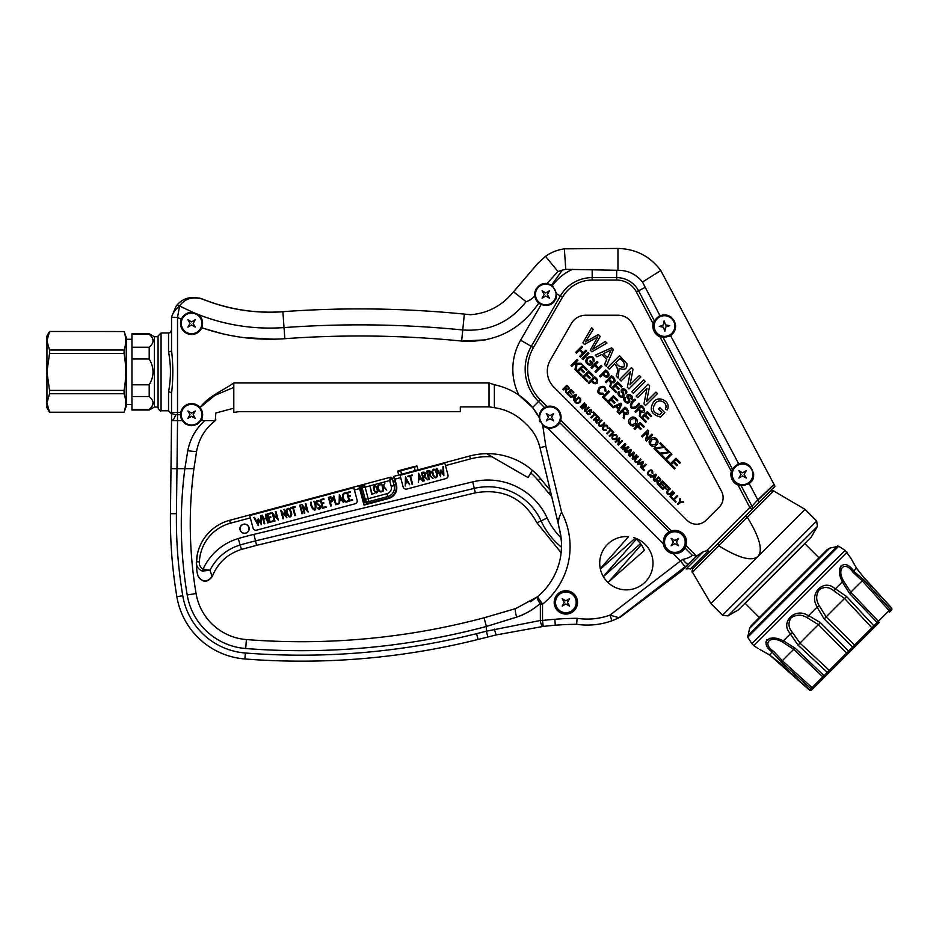 <?xml version="1.0" encoding="UTF-8"?>
<svg xmlns="http://www.w3.org/2000/svg" width="939" height="939" viewBox="0 0 939 939"><rect width="100%" height="100%" fill="white"/><g stroke="black" fill="none" stroke-linecap="round" stroke-linejoin="round"><path stroke-width="1.41" d="M377.384 491.179C376.973 487.188 375.835 485.979 373.968 487.541C374.391 491.496 375.53 492.717 377.384 491.179M377.924 491.156C376.398 495.839 373.241 490.275 373.429 487.576C374.872 482.881 378.147 488.433 377.924 491.156M391.223 486.332L394.11 485.557L392.173 478.327A1.491 1.491 0 0 0 390.342 477.27L364.32 484.242L390.342 477.27L389.673 480.545L391.223 486.332A5.986 5.986 0 0 1 386.985 493.668L365.306 499.466A2.993 2.993 0 0 0 368.968 501.59A2.993 2.993 0 0 1 365.306 499.466L362.208 487.904L365.095 487.13L364.32 484.242A2.993 2.993 0 0 0 362.208 487.904L360.189 488.444L363.663 501.461L367.337 503.574L388.441 497.916L364.015 505.088L359.602 488.609L354.402 489.994L357.113 500.123A2.993 2.993 0 0 1 355.001 503.785L256.711 530.124A2.993 2.993 0 0 1 253.037 528L250.326 517.882L230.384 523.234A41.903 41.903 0 0 0 199.373 561.898C199.08 565.196 200.336 567.579 203.117 569.022L209.984 570.243L212.014 576.065L209.984 570.243A49.474 49.474 0 0 1 240.149 545.019A303.86 303.86 0 0 1 255.514 540.899L253.941 534.361A310.586 310.586 0 0 0 238.236 538.575A56.187 56.187 0 0 0 203.117 569.022L202.613 571.088L209.984 570.243M365.306 499.466L362.208 487.904L364.32 484.242C361.738 485.123 360.553 486.472 360.764 488.292L363.863 499.853L365.306 499.466M380.283 484.301L380.424 484.829C376.41 484.348 378.804 493.398 382.056 490.921L382.196 491.426C378.288 494.301 375.494 483.843 380.283 484.301M381.75 483.914L382.584 486.989L384.908 483.069L383.57 486.073L386.798 490.17L383.323 486.672L383.135 491.156L381.75 483.914M370.259 486.989L372.032 493.609L374.168 493.574L371.656 494.254L370.259 486.989M363.276 484.759L358.827 485.709A0.599 0.599 0 0 1 359.567 486.132L360.189 488.444L359.602 488.609L358.827 485.709L229.609 520.335A44.896 44.896 0 0 0 196.38 561.768L199.373 561.898M245.795 516.004L228.459 520.664M388.593 498.503A11.068 11.068 0 0 0 396.422 484.935L395.847 485.087A10.47 10.47 0 0 1 388.441 497.916L388.593 498.503L364.015 505.088L363.663 501.461L364.496 501.238L364.884 502.682L368.968 501.59L364.496 501.238A4.484 4.484 0 0 1 363.863 499.853M394.11 485.557A8.979 8.979 0 0 1 387.76 496.555L368.968 501.59L365.095 487.13L389.673 480.545L392.173 478.327L392.948 481.226L394.685 480.756L393.676 477A0.599 0.599 0 0 1 394.098 476.261A0.599 0.599 0 0 0 393.676 477A0.599 0.599 0 0 1 394.098 476.261L469.676 456.014L418.09 469.84L417.162 466.366A0.599 0.599 0 0 0 416.435 465.944A0.599 0.599 0 0 1 417.162 466.366A0.599 0.599 0 0 0 416.435 465.944A0.599 0.599 0 0 1 417.162 466.366L414.275 467.141L416.435 465.944M364.32 484.242L358.827 485.709M363.945 504.243L364.79 504.736L367.337 503.574L363.663 501.461M528.07 477.611L532.307 470.263A68.84 68.84 0 0 0 486.602 453.678L528.07 477.611M492.048 456.824A65.847 65.847 0 0 0 470.451 458.901L445.462 465.603L447.962 474.923A2.993 2.993 0 0 1 445.849 478.597L406.822 489.055A2.993 2.993 0 0 1 403.16 486.93L400.66 477.611L394.873 479.16L394.098 476.261L398.429 475.099M249.07 527.648A4.636 4.636 0 0 1 243.248 533.176A4.636 4.636 0 0 1 241.37 525.359A4.636 4.636 0 0 1 249.07 527.648M354.402 489.994L353.78 487.681L249.715 515.57L250.326 517.882M347.723 500.839L347.888 501.449C343.193 504.9 339.859 492.353 345.599 492.905L345.763 493.515C340.939 492.952 343.815 503.809 347.723 500.839M338.486 503.316L338.65 503.926L335.634 504.736L333.345 496.191L333.955 496.027L336.08 503.961L338.486 503.316M325.986 506.684L326.138 507.26L322.547 508.222L320.269 499.689L323.861 498.726L324.025 499.348L321.032 500.147L321.819 503.046L323.685 502.541L323.849 503.151L321.983 503.656L323.004 507.483L325.986 506.684M313.861 501.403L314.471 501.25C316.326 504.853 316.431 507.882 314.811 510.335C312.112 508.997 310.68 506.321 310.516 502.306L311.126 502.142C311.372 505.64 312.558 508.163 314.671 509.713C315.621 507.342 315.351 504.572 313.861 501.403M300.327 505.029L302.604 513.563L302.006 513.727L299.717 505.194L300.327 505.029M291.7 514.795C289.916 520.429 286.078 513.762 286.313 510.523C288.05 504.877 291.97 511.532 291.7 514.795M275.996 511.555L278.284 520.1L273.202 514.372L274.974 520.992L274.364 521.157L272.075 512.6L277.122 518.34L275.35 511.732L275.996 511.555M266.019 514.232L268.296 522.753L267.697 522.917L266.512 518.516L263.624 519.29L264.798 523.692L264.176 523.856L261.887 515.335L262.521 515.171L263.46 518.68L266.347 517.905L265.408 514.396L266.019 514.232M260.526 515.699L261.136 515.534L261.429 524.643L258.507 520.276L258.178 525.511L253.847 517.495L254.469 517.319L258.014 523.798L257.838 519.22L258.577 519.009L260.725 523.082L260.526 515.699M273.049 520.863L273.202 521.438L269.61 522.401L267.322 513.879L270.913 512.917L271.078 513.527L268.108 514.326L268.883 517.225L270.737 516.732L270.902 517.342L269.047 517.835L270.068 521.661L273.049 520.863M284.634 509.243L286.923 517.788L281.829 512.06L283.601 518.68L282.991 518.844L280.702 510.288L285.761 516.027L283.977 509.419L284.634 509.243M295.022 506.45L295.186 507.072L293.32 507.565L295.445 515.499L294.834 515.664L292.71 507.729L290.808 508.245L290.644 507.623L295.022 506.45M305.856 503.55L308.145 512.095L303.062 506.379L304.835 512.987L304.224 513.152L301.924 504.607L306.983 510.347L305.21 503.727L305.856 503.55M318.849 501.602C313.802 500.252 319.014 505.323 320.974 506.391C320.927 508.903 319.8 509.619 317.558 508.527L317.863 507.94C321.185 507.94 320.985 506.755 317.265 504.407C315.258 501.332 315.927 500.229 319.26 501.086L318.849 501.602M328.427 497.506C330.551 496.414 332.089 496.848 333.052 498.809C333.298 500.816 332.394 501.919 330.317 502.13L331.326 505.886L330.716 506.051L328.427 497.506M339.355 494.571L343.604 502.576L341.726 500.323L339.648 500.886L339.096 503.785L339.355 494.571M352.477 499.583L352.63 500.158L349.038 501.121L346.761 492.588L350.353 491.625L350.517 492.247L347.524 493.045L348.31 495.945L350.177 495.44L350.341 496.062L348.475 496.555L349.496 500.381L352.477 499.583M339.683 500.217L341.409 499.759L339.542 496.238L339.683 500.217M330.152 501.52L332.441 498.973L329.202 497.952L330.152 501.52M291.067 514.854C290.832 512.6 288.93 506.051 286.958 510.476C287.134 512.717 289.153 519.208 291.067 514.854M445.462 465.603L444.84 463.291L400.037 475.298L400.66 477.611M437.48 475.639C435.684 481.261 431.858 474.606 432.093 471.366C433.83 465.721 437.75 472.364 437.48 475.639M424.839 476.66L427.844 479.911L424.182 476.883L423.243 477.129L424.252 480.874L423.642 481.038L421.353 472.505C425.543 471.566 426.705 472.951 424.839 476.66M412.209 474.958L412.374 475.568L410.507 476.073L412.632 484.008L412.021 484.16L409.897 476.237L407.996 476.742L407.831 476.132L412.209 474.958M405.472 476.766L409.733 484.759L407.843 482.517L405.765 483.069L405.214 485.968L405.472 476.766M418.571 473.256L422.832 481.249L420.93 479.007L418.864 479.559L418.313 482.458L418.571 473.256M430.003 475.275L433.008 478.526L429.346 475.498L428.407 475.744L429.416 479.489L428.794 479.653L426.517 471.12C430.696 470.181 431.858 471.566 430.003 475.275M442.95 466.718L443.56 466.554L443.854 475.662L440.931 471.296L440.602 476.531L436.259 468.514L436.893 468.338L440.438 474.817L440.262 470.239L440.99 470.028L443.149 474.101L442.95 466.718M428.243 475.134L430.508 472.575L427.292 471.578L428.243 475.134M418.9 478.902L420.637 478.432L418.759 474.911L418.9 478.902M405.801 482.411L407.538 481.942L405.66 478.421L405.801 482.411M423.078 476.519L425.344 473.96L422.127 472.963L423.078 476.519M436.835 475.686C436.612 473.444 434.687 466.894 432.738 471.308C432.926 473.549 434.921 480.04 436.835 475.686M486.602 453.678A68.84 68.84 0 0 0 469.676 456.014A68.84 68.84 0 0 1 486.602 453.678L487.141 453.983M530.781 472.904L532.307 470.263A68.84 68.84 0 0 1 540.524 478.632L550.207 490.322L540.524 478.632L538.223 480.533A65.847 65.847 0 0 0 530.781 472.904M197.178 572.344L197.871 575.325A7.477 7.312 -15 0 0 212.014 576.065M202.613 571.088C198.282 569.527 196.204 566.417 196.38 561.768C196.462 568.506 196.955 573.025 197.871 575.325M197.284 554.55L196.333 563.693A2.993 0.704 180 0 0 196.333 563.717L196.568 568.259M415.202 470.615L414.275 467.141L397.796 471.554L398.723 475.028L397.796 471.554A0.599 0.599 0 0 1 398.218 470.826A0.599 0.599 0 0 0 397.796 471.554A0.599 0.599 0 0 1 398.218 470.826L414.122 466.566L400.53 470.204L401.61 474.254M395.847 485.087L394.298 479.313L394.873 479.16L396.422 484.935M393.875 484.688L395.612 484.219M393.101 481.801L394.685 480.756L392.948 481.226M819.008 557.825L804.829 543.646L745.143 603.319L759.322 617.51M539.303 445.121A46.962 46.962 0 0 1 539.995 447.68L545.817 446.283L561.616 512.283C558.153 517.812 557.531 523.716 559.75 529.995L539.995 447.68C537.648 438.231 532.918 430.262 525.805 423.771C517.154 414.944 506.684 409.58 494.372 407.69L489.031 406.869L460.31 406.892L460.31 411.646L239.081 411.646L233.799 412.444L233.799 408.195L215.829 413.007L215.289 420.625L204.819 420.625C195.887 428.642 190.206 438.654 187.777 450.638L184.866 468.667L176.978 468.667L193.915 468.667A419.58 419.58 0 0 0 196.075 593.518A55.401 55.401 0 0 0 246.405 639.565A709.133 709.133 0 0 0 484.066 617.792L486.379 626.466L516.661 617.111C525.464 614.106 533.293 609.564 540.16 603.507C537.648 599.962 536.709 597.744 537.366 596.828L515.769 608.554A8.979 1.737 72.4 0 0 516.661 617.111M540.911 410.883A11.068 11.068 0 0 1 544.573 407.561L538.552 401.54A45.718 45.718 0 0 1 531.286 346.35L520.605 340.188A58.054 58.054 0 0 0 518.95 395.155C527.671 401.223 534.326 408.5 538.927 416.975L532.554 407.538L518.95 395.155C511.743 390.225 503.55 386.751 494.372 384.732L489.031 382.948L489.031 406.88L460.31 406.892M532.554 407.538L540.301 399.791L547.05 406.54L544.573 407.561C541.58 408.899 539.69 412.045 538.927 416.975L542.765 425.613A11.068 11.068 0 0 0 547.613 428.031C553.799 428.337 557.813 426.541 559.656 422.632A11.068 11.068 0 0 1 557.825 425.05M545.817 446.283L542.765 425.613M280.198 338.991L284.846 338.697L284.036 327.594C254.246 329.636 225.595 325.258 198.082 314.448C202.343 317.793 203.575 322.206 201.791 327.711C228.576 337.019 256.265 340.681 284.846 338.697C343.85 334.425 402.784 335.211 461.648 341.057C494.43 343.005 520.136 330.34 538.775 303.062A11.068 11.068 0 0 0 541.181 304.553C550.313 306.83 555.524 303.285 556.827 293.919L552.402 285.62A11.068 11.068 0 0 0 551.627 285.08L562.308 270.139L565.783 269.329L617.956 270.303C628.027 270.315 636.208 274.235 642.487 282.052L659.812 315.351L661.138 315.504L656.631 318.262L653.673 323.802A11.068 11.068 0 0 0 660.223 336.256L666.561 336.937L671.362 334.754L670.751 335.927L663.063 337.336L660.223 336.256L660 336.819L663.063 337.336L732.443 469.16L731.727 472.106A11.068 11.068 0 0 0 738.289 484.571L744.909 485.181L749.85 482.705L749.345 483.89L741.117 485.651L738.054 485.123L741.117 485.651L751.986 506.297L749.803 507.447L738.054 485.123A11.667 11.667 0 0 1 731.141 471.988L732.443 469.16L738.477 463.408L739.744 463.655L734.932 466.343L731.727 472.106A11.068 11.068 0 0 1 735.073 466.214M547.05 406.54A11.068 11.068 0 0 1 560.665 420.167L559.656 422.632L669.73 532.26C665.997 533.798 664.061 537.589 663.885 543.634A11.068 11.068 0 0 1 669.73 532.26L667.629 533.692M556.428 426.236A11.068 11.068 0 0 1 555.313 426.928M551.639 428.172A11.068 11.068 0 0 1 549.104 428.254M539.878 421.717A11.068 11.068 0 0 1 539.338 420.238M557.297 409.92A10.329 10.329 0 0 0 540.019 414.545A10.329 10.329 0 0 0 552.672 427.198A10.329 10.329 0 0 0 557.297 409.92M548.435 417.221L546.287 413.512L549.996 415.66L553.693 413.512L551.557 417.221L553.693 420.918L549.996 418.782L546.287 420.918L548.435 417.221L546.287 413.512L549.996 415.66M549.996 418.782L553.693 420.918L551.557 417.221M547.613 428.031L663.298 543.716C663.263 537.613 665.199 533.739 669.096 532.084L671.42 530.922L669.73 532.26L671.596 531.497A11.068 11.068 0 0 1 682.688 549.914M170.44 513.668L176.426 513.739L176.978 468.667L170.992 468.667L170.44 513.668A466.929 466.929 0 0 0 176.872 596.746A74.874 74.874 0 0 0 244.891 658.967A728.605 728.605 0 0 0 478.033 639.459L496.121 634.94L543.188 626.419A364.755 364.755 0 0 1 555.301 625.233A297.381 297.381 0 0 1 576.652 624.294A72.878 72.878 0 0 0 611.993 620.749L617.827 618.355A5.986 5.916 -114.8 0 0 618.942 617.686L688.24 564.339L696.527 556.052L692.278 555.266C690.588 557.062 687.395 558.447 682.688 559.409L680.517 560.947L673.216 553.634A11.667 11.667 0 0 1 663.298 543.716L663.885 543.634A11.068 11.068 0 0 0 673.298 553.048L680.716 551.475L683.522 548.975L685.435 545.336L686.01 545.512L684.848 547.836C683.216 551.721 679.331 553.658 673.216 553.634L673.298 553.048A11.068 11.068 0 0 1 663.885 543.634M682.16 534.772A10.329 10.329 0 0 0 664.882 539.409A10.329 10.329 0 0 0 677.524 552.05A10.329 10.329 0 0 0 682.16 534.772M673.286 542.073L671.15 538.376L674.859 540.512L678.557 538.376L676.42 542.073L678.557 545.782L674.859 543.646L671.15 545.782L673.286 542.073L671.15 538.376L674.859 540.512M674.859 543.646L678.557 545.782L676.42 542.073M671.596 531.497A11.068 11.068 0 0 1 685.435 545.336L684.848 547.836L692.278 555.266M653.673 323.802L653.086 323.673L654.377 320.856L653.673 323.802A11.068 11.068 0 0 1 661.138 315.504C665.962 313.755 670.352 315.539 674.284 320.856C676.491 327.089 675.505 331.725 671.362 334.754L671.08 334.965M540.301 399.791A43.253 43.253 0 0 1 533.422 347.583L531.286 346.35L560.372 295.973A36.738 36.738 0 0 1 592.192 277.604L616.665 277.604A24.754 24.754 0 0 1 638.579 290.82L636.396 291.97L653.086 323.673A11.667 11.667 0 0 0 660 336.819L731.727 472.106M696.527 556.052L703.334 551.709L706.445 550.806L710.001 551.486L751.928 509.56A2.993 2.43 -135 0 0 751.986 506.297L757.796 499.806L749.345 483.89M673.709 332.218A11.068 11.068 0 0 1 671.362 334.754M664.554 314.976A11.068 11.068 0 0 1 666.843 315.222M668.005 315.539A11.068 11.068 0 0 1 671.42 317.394M675.552 325.176A11.068 11.068 0 0 1 675.176 329.026M663.756 315.75A10.329 10.329 0 0 0 655.974 331.854A10.329 10.329 0 0 0 673.803 330.54A10.329 10.329 0 0 0 663.756 315.75M663.486 327.23L659.284 326.432L663.321 325.023L664.131 320.821L665.528 324.871L669.73 325.669L665.692 327.077L664.894 331.279L663.486 327.23L659.284 326.432L663.321 325.023M665.692 327.077L669.73 325.669L665.528 324.871M644.987 287.451L638.579 290.82L654.377 320.856L659.812 315.351M751.986 480.193A11.068 11.068 0 0 1 749.85 482.705L749.709 482.822M743.042 463.291A11.068 11.068 0 0 1 745.824 463.772M746.352 463.948A11.068 11.068 0 0 1 749.627 465.814M753.594 473.303A11.068 11.068 0 0 1 753.313 477.047M739.545 463.702L739.744 463.655C749.275 458.772 759.24 477.528 749.85 482.705M749.874 467.059A10.329 10.329 0 0 0 732.596 471.683A10.329 10.329 0 0 0 745.249 484.336A10.329 10.329 0 0 0 749.874 467.059M741.012 474.359L738.876 470.65L742.573 472.798L746.282 470.65L744.134 474.359L746.282 478.057L742.573 475.92L738.876 478.057L741.012 474.359L738.876 470.65L742.573 472.798M742.573 475.92L746.282 478.057L744.134 474.359M738.477 463.408L670.751 335.927M562.308 270.139L557.954 271.535L547.05 283.484L551.627 285.08M540.207 284.893A11.068 11.068 0 0 1 547.05 283.484C539.232 283.613 535.136 287.745 534.772 295.879L538.775 303.062A11.068 11.068 0 0 1 536.31 288.719M556.545 297.017A11.068 11.068 0 0 1 555.677 299.424M554.045 301.83A11.068 11.068 0 0 1 546.768 305.504M553.059 287.181A10.329 10.329 0 0 0 535.793 291.806A10.329 10.329 0 0 0 548.435 304.447A10.329 10.329 0 0 0 553.059 287.181M544.197 294.482L542.061 290.773L545.759 292.909L549.468 290.773L547.331 294.482L549.468 298.179L545.759 296.043L542.061 298.179L544.197 294.482L542.061 290.773L545.759 292.909M545.759 296.043L549.468 298.179L547.331 294.482M534.772 295.879C532.014 298.907 529.103 300.844 526.063 301.677C509.936 322.3 488.832 331.725 462.751 329.976C403.254 324.072 343.674 323.274 284.036 327.594L282.885 311.76C254.974 313.673 228.154 309.447 202.425 299.083L202.437 299.013C191.098 295.691 182.354 298.05 176.192 306.079A2.993 2.218 38.2 0 1 179.572 305.95C184.807 298.684 192.425 296.407 202.425 299.083L202.437 299.013C191.098 295.691 182.354 298.05 176.192 306.079L176.156 306.126A2.993 2.195 38 0 1 179.502 305.985A5.986 4.214 -0 0 1 179.572 306.008L179.502 305.985C175.323 309.459 172.659 313.227 171.532 317.276L177.518 317.464L181.297 319.307C183.891 314.131 187.882 311.854 193.246 312.464L198.082 314.448A11.068 11.068 0 0 1 202.19 320.246M181.297 319.307A11.068 11.068 0 0 0 187.377 333.662A11.068 11.068 0 0 0 201.791 327.711M186.262 313.708A11.068 11.068 0 0 1 193.246 312.464L179.572 306.008L177.518 317.464L177.518 414.698L180.511 414.698L180.722 412.538A11.068 11.068 0 0 1 200.042 407.549C208.622 396.012 222.707 390.788 233.799 382.948L233.799 387.396L215.09 395.237L200.042 407.549M198.88 316.114A10.329 10.329 0 0 0 181.614 320.739A10.329 10.329 0 0 0 194.256 333.38A10.329 10.329 0 0 0 198.88 316.114M190.018 323.415L187.882 319.706L191.579 321.842L195.289 319.706L193.152 323.415L195.289 327.112L191.579 324.976L187.882 327.112L190.018 323.415L187.882 319.706L191.579 321.842M191.579 324.976L195.289 327.112L193.152 323.415M176.638 420.625L177.518 420.625L177.518 414.698A5.986 2.16 -0 0 1 171.532 412.538L180.722 412.538M176.978 468.667L177.553 420.625L182.236 420.625L180.511 414.698A11.068 11.068 0 0 0 182.236 420.625C188.457 427.362 194.69 427.362 200.934 420.625L204.819 420.625C195.887 428.642 190.206 438.654 187.777 450.638A8.979 1.08 -170 0 0 196.627 451.107C199.08 438.454 205.301 428.301 215.289 420.625L204.819 420.625M633.661 537.601A26.632 26.632 0 0 1 647.394 579.551A26.632 26.632 0 0 1 603.343 576.64L640.656 543.505L636.349 539.186L603.249 576.476A26.632 26.632 0 0 1 600.385 569.14L635.093 538.293L633.661 537.601M628.543 536.662L600.279 568.647A26.632 26.632 0 0 1 628.543 536.662M685.13 566.816L680.517 560.947L609.963 615.127A66.892 66.892 0 0 1 577.086 618.308L576.652 624.294A72.878 72.878 0 0 0 611.993 620.749L609.963 615.127L618.942 617.686C622.357 616.043 622.357 616.043 618.942 617.686C622.357 616.043 622.357 616.043 618.942 617.686M558.036 610.221A11.068 11.068 0 0 0 576.558 605.256A11.068 11.068 0 0 0 563.001 591.699A11.068 11.068 0 0 0 558.036 610.221M573.166 595.091A10.329 10.329 0 0 0 555.888 599.716A10.329 10.329 0 0 0 568.541 612.369A10.329 10.329 0 0 0 573.166 595.091M564.304 602.392L562.168 598.683L565.865 600.831L569.574 598.683L567.438 602.392L569.574 606.089L565.865 603.953L562.168 606.089L564.304 602.392L562.168 598.683L565.865 600.831M565.865 603.953L569.574 606.089L567.438 602.392M644.436 550.324L608.636 581.887L641.407 544.573L644.436 550.324M559.703 530.007A66.575 66.575 0 0 1 561.428 541.756C562.168 558.341 557.531 573.224 547.507 586.394A64.967 64.967 0 0 1 537.366 596.828L530.488 601.77L537.366 596.828L541.451 602.439L538.387 598.448M559.75 529.995L561.428 541.756M171.532 317.464L171.532 350.306C173.234 364.696 173.234 379.086 171.532 393.464L171.532 420.625L177.553 420.625L171.532 420.625L170.992 468.667M200.218 407.761C202.765 411.212 203.305 414.944 201.803 418.947L200.934 420.625M197.613 423.982A11.068 11.068 0 0 1 196.955 424.369M186.192 424.369A11.068 11.068 0 0 1 184.69 423.36M198.88 407.397A10.329 10.329 0 0 0 181.614 412.021A10.329 10.329 0 0 0 194.256 424.663A10.329 10.329 0 0 0 198.88 407.397M190.018 414.698L187.882 410.989L191.579 413.125L195.289 410.989L193.152 414.698L195.289 418.395L191.579 416.259L187.882 418.395L190.018 414.698L187.882 410.989L191.579 413.125M191.579 416.259L195.289 418.395L193.152 414.698M201.803 418.947L202.413 420.625M215.829 419.968L214.878 420.625M215.829 419.698L214.479 420.625M233.799 408.195L233.799 387.396M561.616 512.283A73.935 73.935 0 0 1 542.519 604.211L541.451 602.439A5.986 1.362 -37.4 0 0 540.16 603.507L540.359 604.211L542.519 604.211L542.519 620.468A370.741 370.741 0 0 1 554.82 619.271A303.367 303.367 0 0 1 577.086 618.308M540.359 604.211L540.359 620.468L542.519 620.468L543.188 626.419A5.986 2.148 -96.5 0 1 540.359 620.468L486.379 631.196L486.379 626.466A718.112 718.112 0 0 1 245.701 648.52L246.405 639.565A55.401 55.401 0 0 1 196.075 593.518A55.401 55.401 0 0 0 246.405 639.565M620.268 617.181L681.233 571.346L688.24 564.339A7.477 1.303 -128.9 0 1 682.688 559.409M721.539 491.343A13.463 13.463 0 0 1 719.168 507.189L706.069 520.276A13.463 13.463 0 0 1 687.031 520.276L553.881 387.138A22.442 22.442 0 0 1 550.313 360.036L571.428 323.462A16.456 16.456 0 0 1 585.678 315.234L618.015 315.234A16.456 16.456 0 0 1 632.546 323.967L721.539 491.343M634.459 460.873L635.386 458.584L637.745 456.225L638.285 456.765C636.173 458.079 635.292 459.641 635.644 461.472C637.405 461.988 638.99 461.131 640.421 458.901L640.961 459.441C639.342 462.117 637.417 462.974 635.198 462C634.248 459.711 635.104 457.786 637.745 456.225M590.255 350.177L597.826 336.855L584.516 344.437L582.884 342.817L591.629 327.805L593.248 329.413L585.326 341.937L598.354 334.53L600.244 336.42L592.673 349.273L605.303 341.467L606.923 343.087L591.863 351.785L590.255 350.177M565.642 392.314L565.078 388.112L563.259 389.931L562.719 389.392L566.816 385.295C570.032 388.1 569.996 389.556 566.71 389.638L566.323 392.995L565.642 392.314M565.548 387.643C567.402 390.917 570.208 388.136 566.91 386.281L565.548 387.643M567.872 393.582L570.384 396.094L569.903 396.575L566.863 393.523L570.959 389.427L573.905 392.385L573.424 392.866L571.018 390.448L569.75 391.716L572.015 393.969L571.534 394.45L569.269 392.197L567.872 393.582M574.187 398.382L572.461 396.657L570.783 397.455L570.208 396.88L575.877 394.345L576.476 394.943L574.034 400.707L573.424 400.084L574.187 398.382M574.457 397.76L575.736 395.049L573.072 396.375L574.457 397.76M578.577 397.044C584.41 399.838 577.262 407.021 574.48 401.141L578.577 397.044M575.501 401.211C577.438 405.225 582.708 399.979 578.635 398.066L575.501 401.211M584.387 402.866L584.927 403.394L580.83 407.491L580.29 406.963L584.387 402.866M584.469 411.129L585.513 405.742L582.297 408.97L581.781 408.453L585.877 404.357L586.429 404.909L585.373 410.296L588.6 407.08L589.117 407.596L585.02 411.693L584.469 411.129M587.614 411.564C586.476 415.414 591.981 414.193 588.612 411C590.608 408.488 591.676 409.028 591.805 412.597L591.253 412.115C590.877 407.925 588.248 411.094 590.561 413.759C587.755 415.425 586.593 414.533 587.063 411.094L587.614 411.564M596.288 415.719L594.939 414.381L591.324 417.996L590.784 417.456L594.399 413.841L593.049 412.491L593.53 412.01L596.77 415.238L596.288 415.719M596.183 422.843L595.608 418.641L593.788 420.461L593.26 419.921L597.357 415.824C600.561 418.641 600.526 420.085 597.239 420.179L596.864 423.524L596.183 422.843M596.077 418.172C598.014 421.494 600.714 418.653 597.439 416.81L596.077 418.172M604.704 423.184C603.073 425.86 601.16 426.717 598.941 425.743C597.99 423.442 598.847 421.517 601.488 419.968L602.028 420.508C599.927 421.787 599.047 423.36 599.387 425.203C601.148 425.731 602.744 424.874 604.164 422.644L604.704 423.184M606.277 430.344C602.627 430.755 601.688 429.287 603.437 425.942C606.535 424.299 608.014 425.191 607.873 428.607L607.228 428.196C607.568 421.353 599.035 431.013 605.866 429.675L606.277 430.344M612.193 431.623L610.843 430.273L607.228 433.888L606.688 433.349L610.303 429.733L608.953 428.395L609.434 427.914L612.662 431.142L612.193 431.623M613.32 431.799L613.86 432.339L609.763 436.435L609.223 435.896L613.32 431.799M612.557 435.238C616.618 433.701 617.932 434.992 616.512 439.1C612.463 440.45 611.148 439.17 612.557 435.238M613.108 435.813C611.993 438.842 612.944 439.757 615.949 438.536C617.146 435.403 616.195 434.487 613.108 435.813M617.862 444.523L618.907 439.135L615.691 442.363L615.174 441.835L619.271 437.738L619.822 438.302L618.766 443.689L621.994 440.461L622.51 440.99L618.414 445.086L617.862 444.523M622.592 449.265L624.904 444.593L621.418 448.079L620.89 447.563L624.987 443.466L625.797 444.276L623.461 448.948L628.179 446.659L628.895 447.375L624.799 451.471L624.282 450.943L627.71 447.516L623.073 449.746L622.592 449.265M629.212 453.396L627.487 451.671L625.797 452.469L625.233 451.905L630.891 449.37L631.489 449.969L629.06 455.72L628.437 455.11L629.212 453.396M629.47 452.774L630.75 450.074L628.085 451.389L629.47 452.774M632.17 458.842L633.226 453.455L629.999 456.671L629.482 456.154L633.579 452.058L634.142 452.61L633.086 457.997L636.302 454.781L636.83 455.298L632.733 459.394L632.17 458.842M641.302 465.486L639.576 463.76L637.898 464.559L637.323 463.995L642.98 461.46L643.579 462.058L641.149 467.822L640.527 467.199L641.302 465.486M641.572 464.875L642.839 462.164L640.187 463.49L641.572 464.875M642.581 468.291L644.612 470.322L644.131 470.791L641.572 468.244L645.668 464.148L646.208 464.676L642.581 468.291M651.114 475.193C641.607 476.425 653.321 464.159 652.734 473.456L652.077 473.045C652.417 466.214 643.908 475.885 650.715 474.524L651.114 475.193M654.025 478.209L652.3 476.484L650.621 477.294L650.046 476.719L655.704 474.183L656.314 474.782L653.873 480.545L653.262 479.923L654.025 478.209M654.295 477.599L655.563 474.888L652.91 476.214L654.295 477.599M657.253 483.925L656.69 479.723L654.87 481.543L654.33 481.003L658.427 476.906C661.643 479.723 661.608 481.167 658.321 481.261L657.934 484.606L657.253 483.925M657.159 479.254C659.014 482.529 661.819 479.747 658.521 477.892L657.159 479.254M659.495 485.193L662.007 487.705L661.526 488.186L658.474 485.146L662.57 481.05L665.516 483.996L665.047 484.477L662.629 482.059L661.361 483.327L663.627 485.58L663.145 486.062L660.88 483.808L659.495 485.193M666.62 489.559L664.695 487.634L662.828 489.501L662.288 488.961L666.385 484.864L669.143 487.623L668.662 488.104L666.444 485.886L665.176 487.153L667.101 489.078L666.62 489.559M673.087 491.567C671.467 494.254 669.554 495.111 667.336 494.137C666.385 491.836 667.23 489.912 669.883 488.362L670.423 488.89C668.298 490.205 667.418 491.766 667.77 493.597C669.53 494.125 671.115 493.268 672.547 491.027L673.087 491.567M670.904 496.614L672.923 498.632L672.441 499.114L669.883 496.543L673.979 492.459L674.519 492.998L670.904 496.614M674.085 499.794L676.103 501.813L675.622 502.295L673.063 499.736L677.16 495.639L677.7 496.179L674.085 499.794M683.698 502.165L679.695 502.893L677.958 504.63L677.418 504.09L679.155 502.353L679.942 498.421L680.587 499.067L679.883 502.224L683.064 501.532L683.698 502.165M582.626 353.451L579.422 350.247L576.523 353.146L575.713 352.336L581.851 346.198L582.661 347.007L580.138 349.531L583.342 352.735L585.866 350.212L586.675 351.022L580.525 357.16L579.715 356.351L582.626 353.451M588.154 352.501L588.964 353.31L582.826 359.449L582.016 358.651L588.154 352.501M593.131 361.327C593.26 357.419 591.547 356.468 587.99 358.44C586.065 361.304 586.805 363.252 590.197 364.309L591.347 363.17L589.551 361.362L590.267 360.635L592.885 363.252L590.608 365.529C585.854 364.238 584.692 361.609 587.11 357.653C592.004 355.2 594.328 356.597 594.082 361.867L593.131 361.327M597.885 368.722L594.68 365.517L591.781 368.417L590.983 367.607L597.122 361.468L597.932 362.278L595.408 364.802L598.613 367.994L601.136 365.471L601.946 366.28L595.796 372.431L594.986 371.621L597.885 368.722M605.678 370.025C608.578 371.785 609.54 373.945 608.589 376.492C606.453 377.724 604.54 377.055 602.838 374.485L600.338 376.973L599.528 376.163L605.678 370.025M603.554 373.757C606.348 378.581 610.526 374.051 605.761 371.551L603.554 373.757M609.681 386.305C610.878 383.793 610.585 381.692 608.824 380.002L606.101 382.725L605.291 381.927L611.442 375.776C615.127 377.243 617.322 384.92 611.266 382.302L610.69 387.326L609.681 386.305M609.528 379.297C612.428 384.274 616.477 380.013 611.571 377.267L609.528 379.297M613.026 388.218L616.794 391.986L616.066 392.702L611.5 388.136L617.639 381.985L622.076 386.41L621.348 387.138L617.733 383.511L615.843 385.401L619.224 388.793L618.508 389.521L615.115 386.129L613.026 388.218M619.728 392.279C618.86 394.427 619.611 395.788 621.994 396.34C623.167 395.061 622.921 393.418 621.231 391.446C620.303 385.8 629.576 390.225 626.031 393.828L625.186 393.112C625.844 390.788 624.951 389.744 622.534 389.967L624.153 395.565C622.58 400.214 615.55 394.591 618.895 391.575L619.728 392.279M625.468 398.007C624.599 400.167 625.351 401.528 627.721 402.068C628.93 400.824 628.672 399.192 626.959 397.174C626.125 391.352 635.363 396.235 631.759 399.556L630.914 398.84C631.536 396.563 630.656 395.519 628.261 395.695L629.881 401.293C628.32 405.941 621.289 400.331 624.623 397.314L625.468 398.007M639.647 403.993C637.217 408.019 634.33 409.298 631.008 407.843C629.576 404.404 630.855 401.505 634.823 399.169L635.633 399.979C632.463 401.939 631.149 404.298 631.665 407.033C634.294 407.819 636.689 406.54 638.837 403.183L639.647 403.993M639.271 415.907C640.468 413.383 640.187 411.294 638.426 409.604L635.703 412.327L634.893 411.517L641.032 405.378C644.776 406.939 646.924 414.545 640.856 411.892L640.292 416.928L639.271 415.907M639.13 408.899C642.03 413.864 646.079 409.615 641.173 406.857L639.13 408.899M642.616 417.808L646.384 421.576L645.668 422.304L641.091 417.726L647.241 411.587L651.666 416.012L650.95 416.728L647.323 413.113L645.433 415.003L648.826 418.383L648.098 419.111L644.706 415.719L642.616 417.808M575.877 364.285L573.917 364.25L571.781 366.386L570.971 365.576L577.109 359.426L577.919 360.236L574.903 363.264L580.971 363.287L582.086 364.391L577.004 364.309L576.053 370.659L574.973 369.579L575.877 364.285M578.283 371.445L582.051 375.213L581.335 375.94L576.757 371.363L582.908 365.224L587.333 369.649L586.617 370.365L582.99 366.75L581.1 368.64L584.492 372.02L583.765 372.748L580.372 369.356L578.283 371.445M584.011 377.185L587.779 380.941L587.063 381.668L582.485 377.091L588.636 370.94L593.061 375.377L592.345 376.093L588.718 372.478L586.828 374.368L590.22 377.76L589.492 378.476L586.1 375.084L584.011 377.185M594.328 376.645C597.227 378.417 598.202 380.577 597.239 383.112C595.115 384.344 593.19 383.675 591.488 381.105L588.999 383.593L588.19 382.795L594.328 376.645M592.204 380.377C594.81 385.19 599.223 380.694 594.422 378.171L592.204 380.377M603.425 394.134C597.967 394.744 596.547 392.537 599.164 387.537C603.824 385.072 606.042 386.399 605.831 391.516L604.857 390.917C605.021 387.173 603.413 386.328 600.009 388.37C597.85 391.986 598.789 393.57 602.826 393.124L603.425 394.134M604 397.162L607.028 400.19L606.312 400.918L602.474 397.08L608.613 390.929L609.423 391.739L604 397.162M608.836 401.998L612.604 405.765L611.876 406.481L607.31 401.915L613.449 395.765L617.885 400.202L617.158 400.918L613.543 397.291L611.653 399.181L615.045 402.573L614.317 403.301L610.925 399.908L608.836 401.998M618.308 409.181L615.714 406.599L613.19 407.796L612.334 406.939L620.832 403.148L621.724 404.04L618.073 412.679L617.146 411.752L618.308 409.181M618.707 408.265L620.62 404.204L616.63 406.188L618.707 408.265M623.132 417.738C624.329 415.226 624.048 413.125 622.287 411.435L619.564 414.158L618.754 413.348L624.893 407.209C628.637 408.77 630.785 416.376 624.717 413.735L624.153 418.759L623.132 417.738M622.991 410.73C625.89 415.707 629.94 411.446 625.034 408.7L622.991 410.73M630.057 418.677C633.708 413.888 640.539 420.778 635.985 424.463C632.334 429.029 625.632 422.151 630.057 418.677M630.879 419.533C629.177 424.064 630.597 425.426 635.14 423.63C636.912 418.853 635.492 417.479 630.879 419.533M640.504 429.51L637.628 426.635L634.823 429.428L634.013 428.618L640.163 422.48L644.307 426.623L643.579 427.339L640.245 424.005L638.344 425.907L641.231 428.794L640.504 429.51M645.621 440.227L647.206 432.151L642.37 436.975L641.595 436.201L647.734 430.05L648.567 430.884L646.994 438.971L651.819 434.135L652.605 434.91L646.455 441.06L645.621 440.227M650.563 439.182C654.143 434.452 661.068 441.142 656.49 444.969C652.805 449.535 646.185 442.75 650.563 439.182M651.373 440.027C649.588 444.581 651.009 445.943 655.645 444.135C657.359 439.323 655.938 437.961 651.373 440.027M655.657 448.819L659.565 452.739L658.849 453.455L654.002 448.607L654.753 447.856L663.216 446.976L659.788 443.548L660.504 442.821L664.894 447.21L655.657 448.819M660.903 454.077L664.824 457.986L664.108 458.702L659.26 453.854L660 453.114L668.474 452.222L665.035 448.795L665.763 448.079L670.153 452.469L660.903 454.077M666.479 459.652L669.519 462.681L668.791 463.397L664.953 459.558L671.103 453.42L671.913 454.218L666.479 459.652M671.315 464.488L675.082 468.244L674.366 468.972L669.789 464.394L675.939 458.244L680.364 462.681L679.648 463.397L676.021 459.781L674.132 461.671L677.524 465.063L676.796 465.779L673.404 462.387L671.315 464.488M606.758 359.496L601.758 354.484L596.887 356.808L595.232 355.153L611.641 347.817L613.378 349.543L606.312 366.233L604.528 364.449L606.758 359.496M607.533 357.7L611.23 349.848L603.519 353.674L607.533 357.7M616.125 376.058C618.449 371.187 617.897 367.126 614.482 363.874L609.211 369.144L607.65 367.572L619.529 355.693L626.888 363.686C627.346 368.957 624.787 370.494 619.2 368.311L618.097 378.018L616.125 376.058M615.855 362.501C618.238 366.21 621.008 367.642 624.153 366.809C624.916 363.639 623.461 360.893 619.787 358.569L615.855 362.501M627.346 387.279L630.409 371.656L621.066 380.999L619.564 379.497L631.442 367.618L633.05 369.215L629.999 384.849L639.342 375.506L640.844 377.009L628.966 388.887L627.346 387.279M643.72 379.884L645.281 381.445L633.402 393.324L631.841 391.763L643.72 379.884M643.954 403.876L647.006 388.253L637.675 397.596L636.173 396.094L648.051 384.215L649.647 385.823L646.595 401.446L655.938 392.103L657.441 393.605L645.562 405.484L643.954 403.876M665.34 408.935C668.603 403.465 659.554 397.549 655.387 403.371C651.572 408.923 653.004 412.702 659.659 414.721L661.889 412.491L658.403 409.005L659.788 407.62L664.835 412.667L660.434 417.057C651.208 414.428 648.966 409.357 653.685 401.845C658.978 394.626 671.819 402.256 667.159 409.979L665.34 408.935M703.334 551.709L686.092 568.952L693.052 568.424M717.584 543.904L718.816 545.841C738.829 558.13 751.881 561.663 757.949 556.44C763.161 550.371 759.628 537.331 747.338 517.319L745.402 516.074L770.062 491.414C772.644 490.428 773.853 490.275 773.701 490.956L805.028 509.361L710.858 603.531L722.514 615.186L816.695 521.016L817.399 526.439L727.936 615.902L722.514 615.186M759.005 502.482L752.362 509.114M817.399 526.439L811.378 536.873L738.371 609.881L727.936 615.902M757.268 504.22L754.768 506.708M718.816 545.841L692.454 572.191C691.738 572.461 691.902 571.252 692.923 568.564L710.001 551.486M707.713 553.775L711.539 549.937M768.372 489.958L757.984 500.088L758.677 502.811L774.945 486.144L774.029 484.43L757.796 499.806M282.885 311.76L286.231 311.443C345.669 307.335 405.038 308.227 464.336 314.107L470.427 314.729C486.836 313.403 500.569 306.501 511.626 294.024L537.836 263.354L545.524 256.324C551.123 252.345 557.402 249.856 564.351 248.847L617.956 248.448C635.809 248.917 650.093 256.277 660.786 270.526L642.487 282.052M660.786 270.526L774.029 484.43M564.351 248.847L565.783 269.329M545.524 256.324L557.954 271.535M513.516 291.806L526.063 301.677M286.231 311.443L282.885 311.689C255.244 313.638 228.423 309.424 202.437 299.013M171.567 316.842L176.156 306.126L171.567 316.842A2.993 2.993 0 0 0 171.532 317.276M171.532 393.464A2.993 1.538 0 0 0 168.539 391.927L168.539 410.789L171.532 413.782M168.539 410.789L161.062 410.789L161.062 332.981L168.539 332.981C169.619 331.972 169.407 334.883 171.532 329.988L171.532 350.306A2.993 1.538 -0 0 1 168.539 351.843C171.062 365.189 171.062 378.546 168.539 391.927M530.664 428.865A46.962 46.962 0 0 1 537.812 440.907M538.458 442.574A46.962 46.962 0 0 1 539.033 444.264M539.995 447.68L550.207 490.322M547.507 586.394A64.967 64.967 0 0 1 537.366 596.828M519.631 296.595L520.91 297.616M175.922 414.615L173.339 420.026L172.13 420.026M464.336 314.107L461.648 341.057L485.663 339.859M514.196 328.122L515.135 327.488M204.913 328.767L222.073 333.638M243.342 337.535L273.918 339.202M158.069 407.045L154.383 407.045L149.207 410.038L131.941 410.038L131.941 333.721L149.207 333.721L149.207 334.331C154.278 338.639 154.278 342.935 149.207 347.23L131.941 347.23M152.012 406.352L153.092 402.984M149.207 410.038L149.207 409.427L131.941 409.427M131.941 396.54L149.207 396.54C154.278 400.836 154.278 405.143 149.207 409.427M149.207 396.54L149.207 384.779L131.941 384.779M131.941 358.991L149.207 358.991C154.278 367.595 154.278 376.187 149.207 384.779M149.207 358.991L149.207 347.23M149.207 334.331L131.941 334.331M154.383 407.045L154.383 336.714L149.207 333.721M158.069 336.714L154.383 336.714M209.82 425.426L215.289 420.625M515.769 608.554L484.066 617.792L515.769 608.554M494.348 629.13L496.121 634.94L543.188 626.419M196.627 451.107L193.915 468.667A419.58 419.58 0 0 0 196.075 593.518L187.213 595.009A64.38 64.38 0 0 0 245.701 648.52M611.993 620.749L617.827 618.355C621.571 616.547 621.571 616.547 617.827 618.355M686.092 568.952C681.608 570.572 681.608 570.572 686.092 568.952C681.608 570.572 681.608 570.572 686.092 568.952M772.903 488.585L774.241 487.235M161.062 332.981L158.069 335.974L158.069 407.796C159.442 410.625 160.44 411.622 161.062 410.789M243.401 524.385A4.484 4.484 0 0 0 240.22 529.889A4.484 4.484 0 0 0 245.725 533.059A4.484 4.484 0 0 0 248.894 527.565A4.484 4.484 0 0 0 243.401 524.385M49.544 353.381L46.95 371.879L46.95 340.787L49.544 350.036L49.544 353.381L124.077 353.381L124.077 350.036L49.544 350.036M49.544 331.526L46.95 340.787L46.95 335.974L49.544 331.479L124.077 331.526L49.544 331.479M46.95 403.301L46.95 407.796L49.544 412.233L46.997 404.251M49.544 393.734L46.95 402.984L49.544 412.233L124.077 412.233C126.225 406.071 126.225 399.897 124.077 393.734L49.544 393.734L49.544 390.389L124.077 390.389L124.077 393.734M46.95 402.984L46.95 371.879L49.544 390.389M124.077 331.479L126.249 337.465L126.249 406.294L124.077 412.233M124.077 353.381C126.225 365.752 126.225 378.088 124.077 390.389M124.077 350.036C126.225 343.874 126.225 337.7 124.077 331.526M131.941 404.498L126.249 404.498M829.865 548.106L838.715 546.24L747.737 637.217L749.604 628.367L751.153 625.679L827.177 549.655L829.865 548.106L749.604 628.367M774.076 638.133L769.851 638.32M766.881 639.788L765.848 642.323M841.285 565.384L839.83 568.353M840.581 577.192L841.614 580.02M891.557 608.096L864.619 578.53L856.251 567.954C848.304 553.658 848.304 553.658 856.251 567.954L853.035 572.321C844.9 559.926 835.992 568.788 843.868 581.499L850.84 592.227L878.352 621.301L890.266 609.399A1.491 1.397 45 0 1 890.289 611.395L889.421 612.263A1.491 0.986 -135 0 0 889.104 610.55L862.237 580.83L853.035 572.321M850.476 557.449L850.887 558.282M842.424 581.769L842.424 581.769C834.442 567.532 844.361 557.578 853.492 570.712M842.799 581.722L843.868 581.499M817.306 606.887L817.306 606.887C808.08 593.882 824.149 577.802 835.217 588.988L834.231 591.136C829.325 586.852 824.348 586.347 819.313 589.633C815.803 594.88 815.827 600.326 819.383 605.972L826.144 616.923L854.537 645.116A1.491 0.763 45 0 1 855.018 646.666L879.374 622.311M817.787 606.735L819.383 605.972M790.485 633.708L790.485 633.708C779.3 622.663 795.356 606.582 808.397 615.808L807.47 617.885C801.847 614.329 796.401 614.306 791.119 617.827C787.844 622.839 788.349 627.804 792.633 632.722L799.981 643.086L830.322 671.35L848.163 653.521L811.683 690.001A1.491 1.444 45 0 1 809.653 690.012L780.027 663.122L769.734 655.082L809.512 690.165M790.955 633.567L792.633 632.722M772.21 651.995L772.21 651.995C759.088 642.875 769.006 632.933 783.279 640.926L782.997 642.358C770.32 634.506 761.4 643.379 773.818 651.537L782.328 660.739L812.047 687.606A1.491 0.986 45 0 0 813.761 687.923L813.972 687.712M772.539 651.983L773.818 651.537M878.399 623.285A1.491 1.373 -135 0 0 878.352 621.301L877.132 622.545L849.607 593.542L842.26 581.945L835.405 588.788L846.614 596.535L873.869 625.808L852.6 647.065L824.172 618.977L817.083 607.122L808.62 615.585L820.475 622.674L848.574 651.103L827.306 672.371L798.033 645.116L790.298 633.907L783.443 640.762L795.04 648.11L824.043 675.634L810.909 688.768L781.178 661.983L772.116 652.089L769.452 654.753C755.156 646.795 755.156 646.795 769.452 654.753L770.144 655.211M759.78 649.389L769.78 655.117M847.025 552.214L753.712 645.527L751.881 643.649L845.159 550.383L851.063 558.435M747.737 637.217L751.881 643.649M823.761 553.071L754.569 622.264M872.484 629.2L869.655 632.029M855.229 646.455L848.163 653.521A1.491 0.763 45 0 1 846.614 653.039L818.421 624.646L807.47 617.885M852.201 649.483L849.619 652.053L848.574 651.103L852.6 647.065L853.551 648.121L851.685 649.999M830.322 671.35L825.71 675.974A1.491 0.939 45 0 1 824.043 675.634L827.306 672.371A1.491 0.822 45 0 0 828.891 672.794M853.481 571.041L863.481 579.668L890.266 609.399L891.522 608.155A1.491 1.444 45 0 1 891.498 610.174L890.289 611.395M874.761 626.912L874.291 627.393A1.491 0.822 45 0 0 873.869 625.808L877.132 622.545A1.491 0.939 45 0 1 877.472 624.212L877.167 624.517M872.847 628.825L844.584 598.483L834.231 591.136M769.593 654.929L780.027 663.122M824.782 676.89A1.491 1.373 45 0 1 822.799 676.855L793.725 649.342L782.997 642.358M387.76 496.555L386.985 493.668M253.941 534.361L472.716 481.848A65.167 65.167 0 0 1 547.167 518.046A66.516 66.516 0 0 0 561.099 537.847M538.223 480.533L548.646 493.139A32.924 32.924 0 0 0 551.639 496.297M470.451 458.901L469.676 456.014M548.646 493.139L550.512 491.59M561.522 547.214A73.23 73.23 0 0 1 541.064 520.84A58.453 58.453 0 0 0 474.289 488.374L475.357 492.834C502.975 488.186 523.493 498.163 536.897 522.753L547.167 518.046M475.357 492.834L256.582 545.348L255.514 540.899L474.289 488.374L472.716 481.848M256.582 545.348L241.452 549.409L238.236 538.575M230.384 523.234L229.609 520.335M494.372 407.69L494.372 384.732M533.422 347.583L562.508 297.205L556.827 293.919M541.181 304.553L520.605 340.188M592.192 270.315L592.192 280.068A34.273 34.273 0 0 0 562.508 297.205M616.665 270.315L616.665 280.068L592.192 280.068M616.665 280.068A22.29 22.29 0 0 1 636.396 291.97M696.538 556.041L686.01 545.512A11.667 11.667 0 0 0 671.42 530.922L560.665 420.167M751.928 509.56L749.803 507.447L706.445 550.806M552.402 285.62A49.063 49.063 0 0 1 572.637 269.329M489.031 382.948L233.799 382.948M557.613 610.643A11.667 11.667 0 0 0 577.145 605.409A11.667 11.667 0 0 0 562.848 591.112A11.667 11.667 0 0 0 557.613 610.643M555.301 625.233L554.82 619.271M708.311 550.97L690.106 569.187M718.605 545.665L747.162 517.107M747.338 517.319L773.701 490.956M617.956 248.448L617.956 270.303M184.866 468.667A428.56 428.56 0 0 0 187.213 595.009A428.56 428.56 0 0 1 184.866 468.667M176.426 513.739A460.955 460.955 0 0 0 182.776 595.749L176.872 596.746A74.874 74.874 0 0 0 244.891 658.967L245.361 653.004A722.619 722.619 0 0 0 476.578 633.649L486.379 631.196L487.834 637.006M182.776 595.749A68.887 68.887 0 0 0 245.361 653.004M478.033 639.459L476.578 633.649M168.539 332.981L168.539 351.843M837.518 546.052L747.55 636.02M798.033 645.116L799.981 643.086A59.85 2.488 -45.8 0 1 818.421 624.646L820.475 622.674M824.172 618.977L826.144 616.923A59.85 2.488 -44.2 0 1 844.584 598.483L846.614 596.535M849.607 593.542L850.84 592.227A59.85 1.538 -43 0 1 862.237 580.83L863.481 579.668M864.619 578.53L856.591 568.236M812.892 688.78A1.491 1.397 45 0 1 810.909 688.768L809.653 690.012M781.178 661.983L782.328 660.739A59.85 1.538 -47 0 1 793.725 649.342L795.04 648.11M251.863 514.783L252.732 514.138M536.897 522.753L561.146 552.719M241.452 549.409C227.484 553.893 217.742 562.942 212.226 576.534C207.143 583.049 202.401 582.814 198 575.818M684.672 547.202L683.522 548.975M680.716 551.475L682.16 550.395M662.723 336.972L666.561 336.937M654.483 321.338L656.631 318.262M740.777 485.287L744.909 485.181M732.549 469.653L734.932 466.343M805.028 509.361L816.695 521.016M692.454 572.191L710.858 603.531M201.709 298.743L199.045 297.968L201.709 298.743M681.233 571.346L682.641 570.302M124.077 412.28L49.544 412.28M131.941 339.261L126.249 339.261M852.506 561.205L854.502 564.773M856.614 568.283L850.828 558.118M769.757 655.105L766.283 653.004M762.703 650.997L759.616 649.33M838.715 546.24L845.159 550.383M758.102 648.567L753.712 645.527M809.5 690.165L811.566 690.106L809.5 690.165M891.616 610.068L891.663 608.003L864.76 578.365"/></g></svg>
